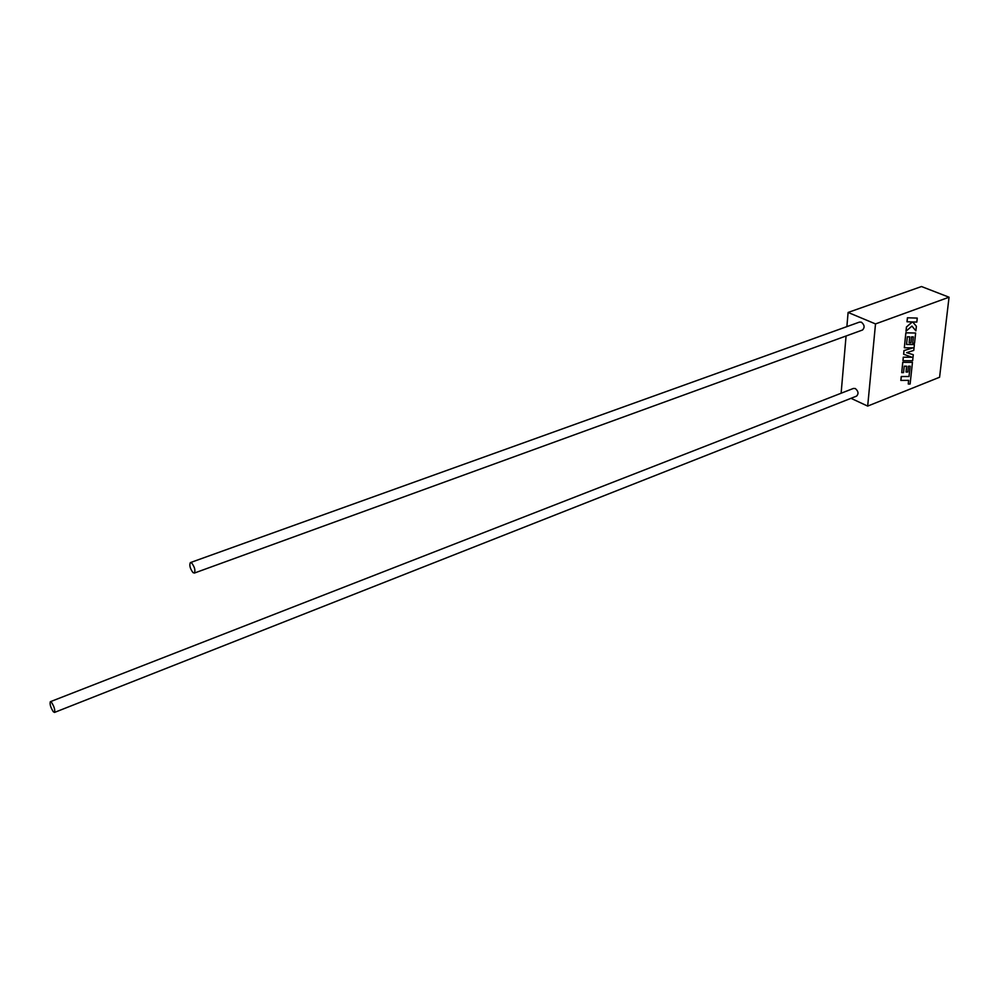 <?xml version="1.0" encoding="UTF-8"?>
<svg xmlns="http://www.w3.org/2000/svg" width="999" height="999" viewBox="0 0 999 999"><rect width="100%" height="100%" fill="white"/><g stroke="black" fill="none" stroke-linecap="round" stroke-linejoin="round"><path stroke-width="1.5" d="M53.284 711.713L54.533 712.412C55.207 709.989 54.208 706.655 51.548 702.397L50.312 701.723C49.638 704.12 50.624 707.454 53.284 711.713M856.405 396.178L856.605 396.103C858.815 393.681 858.378 391.158 855.306 388.536L853.346 388.461L50.412 701.673M192.982 572.589L194.368 573.064C195.554 570.417 194.68 567.082 191.746 563.061L190.359 562.599C189.186 565.234 190.047 568.568 192.982 572.589M862.299 330.095L862.524 330.007C864.934 327.46 864.547 324.837 861.338 322.153L859.452 322.103L190.509 562.549M875.511 323.926L867.681 406.094L939.584 377.235L949.05 297.215L875.511 323.926L848.101 312.45L846.877 326.623M846.066 336.001L841.121 393.231M867.681 406.094L850.998 398.314M949.05 297.215L921.503 286.538L848.101 312.45M910.139 366.196L909.015 376.486L901.235 376.548L900.823 380.407L908.665 380.344L908.278 384.028L908.591 380.344M908.278 384.028L910.114 384.003L912.462 362.35L902.796 362.337L901.722 372.627L903.558 372.615L904.245 366.208L906.642 366.208L906.031 372.028L907.804 372.015L908.428 366.196L910.214 366.196L909.015 376.486M909.078 376.511L901.235 376.548M901.298 376.586L900.898 380.432M912.462 362.35L902.734 362.312L901.722 372.627M906.568 366.208L906.031 372.028M909.14 342.782L910.938 342.807L911.575 336.875L913.373 336.913L912.699 343.194L914.535 343.219L915.646 333.029L905.906 332.829L904.332 347.764L912.974 347.839L904.033 350.599L903.645 354.258L912 357.242L903.346 357.217L902.971 360.689L912.636 360.714L913.286 354.732L906.617 352.647L913.76 350.424L914.385 344.58L906.543 344.455L907.354 336.813L909.777 336.85L909.14 342.782L909.702 336.85M913.286 354.732L906.605 352.659M914.385 344.58L906.543 344.493M913.298 336.913L912.699 343.194M915.646 333.029L905.831 332.804L904.332 347.764M912.811 347.839L903.97 350.562L903.645 354.258M911.912 357.217L903.271 357.18L902.971 360.689M915.883 330.844L916.37 326.273L912.674 321.965L916.832 322.065L917.257 318.094L907.417 317.782L906.992 321.765L912.387 321.94L906.443 326.998L905.993 331.243L911.937 326.086L915.883 330.844L911.912 326.111M917.257 318.094L907.417 317.782M907.492 317.807L907.067 321.803M912.274 321.928L906.443 326.998M906.518 327.035L906.068 331.281M54.533 712.412L856.605 396.103M194.368 573.064L862.524 330.007"/></g></svg>
